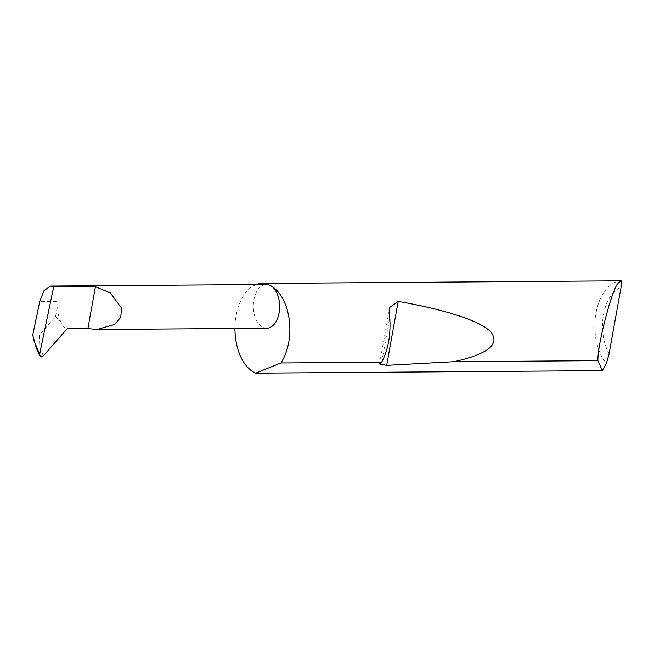 <?xml version="1.0" encoding="UTF-8"?>
<svg xmlns="http://www.w3.org/2000/svg" width="654" height="654" viewBox="0 0 654 654"><rect width="100%" height="100%" fill="white"/><g stroke="black" fill="none" stroke-linecap="round" stroke-linejoin="round"><path stroke-width="0.49" stroke-dasharray="3.27 2.45" d="M266.644 328.275A21.893 13.178 89.6 0 1 262.72 327.311A21.893 13.178 89.6 0 1 253.433 303.186A21.893 13.178 89.6 0 1 266.325 284.49M621.3 280.852A45.608 27.452 -90.4 0 0 595.982 313.07A45.608 27.452 -90.4 0 0 606.43 363.477M256.164 284.564A45.608 27.452 -90.4 0 0 234.958 328.504M36.354 348.051L41.276 357.01L39.837 347.683L39.305 335.118L55.557 316.577L58.288 301.388L39.73 301.519M39.305 335.118L32.7 335.167M55.557 316.577L61.231 322.528C62.155 325.479 64.125 327.548 67.149 328.733M61.231 322.528A21.893 13.178 89.6 0 1 58.288 301.388M609.103 353.757A40.139 24.157 89.6 0 1 621.063 287.294M43.36 355.874L39.837 347.683M381.732 362.112L389.759 317.517M379.549 364L389.735 307.38"/><path stroke-width="0.98" d="M87.881 328.586L97.005 329.51L114.638 324.474L120.688 317.386L121.701 308.296L110.371 292.951L95.41 286.722L87.881 328.586L67.149 328.733L43.36 355.874L41.276 357.01L39.763 355.972L36.354 348.051L32.7 335.167L39.73 301.519L44.039 290.58L50.62 286.06L266.325 284.49A21.893 13.178 89.6 0 1 270.249 285.455A21.893 13.178 89.6 0 1 279.536 309.579A21.893 13.178 89.6 0 1 266.644 328.275L97.005 329.51M621.3 280.852L621.063 287.294L609.103 353.757L606.43 363.477L602.383 370.638L597.911 360.673C597.364 344.429 612.626 286.73 618.471 282.92L621.128 280.836L262.074 283.452A45.608 27.452 -90.4 0 0 256.164 284.564M381.658 362.242L381.732 362.112C388.214 349.735 390.896 334.873 389.759 317.517L389.735 307.38L398.204 301.371C443.159 309.203 480.952 320.722 491.179 332.346C500.024 344.511 487.565 354.296 453.811 361.719L386.686 365.357L379.549 364L381.658 362.242L280.918 362.97A45.608 27.452 -90.4 0 0 289.166 319.217A45.608 27.452 -90.4 0 0 270.249 285.455A45.608 27.452 -90.4 0 0 262.074 283.452M597.911 360.673L453.811 361.719M234.958 328.504A45.608 27.452 -90.4 0 0 254.561 372.666A45.608 27.452 -90.4 0 0 255.616 373.164L602.383 370.638M50.62 286.06L53.653 287.024L39.632 354.027L39.763 355.972M39.665 353.92L39.583 354.37M280.918 362.97L255.616 373.164M53.653 287.024L95.41 286.722M33.828 340.53L39.632 354.027M386.686 365.357L398.204 301.371"/></g></svg>

